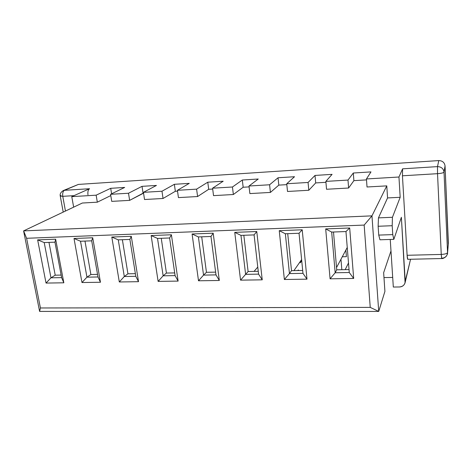 <?xml version="1.0" encoding="UTF-8"?>
<svg xmlns="http://www.w3.org/2000/svg" width="472" height="472" viewBox="0 0 472 472"><rect width="100%" height="100%" fill="white"/><g stroke="black" fill="none" stroke-linecap="round" stroke-linejoin="round"><path stroke-width="0.71" d="M407.879 259.057C407.59 259.748 407.336 258.491 407.112 255.287L402.445 175.796L407.112 255.287L441.249 254.432L437.532 173.678L402.445 175.796L402.598 168.828L398.958 177.012L400.179 197.296L392.438 217.285L400.179 197.296L387.559 197.933L400.179 197.296L398.958 177.012L366.443 178.959L367.021 186.989L386.78 185.874L387.559 197.933L378.461 217.869L392.438 217.285L392.197 225.716L392.763 234.613L392.197 225.716L378.137 226.259L378.745 235.091L392.763 234.613L393.837 239.345L401.377 217.285L405.076 282.781C404.144 285.436 402.262 286.834 399.418 286.976L393.318 287.041L399.418 286.976C403.082 286.575 405.011 284.663 405.212 281.241L401.377 217.285L393.837 239.345L379.96 239.788L378.745 235.091L378.137 226.259L378.461 217.869L387.559 197.933L386.78 185.874L371.966 215.857L378.721 311.431L384.916 291.383L378.721 311.431L39.607 311.414L23.6 230.897L82.352 203.025L97.326 202.181L96.14 195.178L110.708 188.316L124.673 187.437L110.572 194.311L128.508 193.237L142.025 186.346L156.45 185.437L143.429 192.34L161.979 191.231L174.363 184.304L189.266 183.366L177.413 190.304L196.606 189.148L207.78 182.198L223.179 181.224L212.583 188.192L232.454 187L242.319 180.021L258.249 179.012L249.004 186.009L269.589 184.77L278.043 177.767L294.528 176.729L286.734 183.744L308.074 182.463L315.019 175.436L332.082 174.357L325.857 181.395L347.994 180.068L353.304 173.017L370.98 171.902L366.443 178.959L398.958 177.012L402.598 168.828L437.497 166.61L438.789 160.58C442.423 160.716 444.506 162.48 445.049 165.878L448.276 244.59M76.222 185.343L78.399 184.422L438.789 160.58L78.399 184.422L64.44 190.316L89.544 188.717L71.773 196.641L96.14 195.178L71.773 196.641L73.656 207.149L71.773 196.641L89.544 188.717C88.14 189.697 87.609 191.726 87.969 194.806C87.609 191.726 88.14 189.697 89.544 188.717L64.44 190.316C62.953 191.284 62.398 193.29 62.77 196.328L65.449 211.043L62.77 196.328L73.992 195.65L62.77 196.328L60.269 196.033L60.971 195.485M405.076 282.781L410.103 261.158M392.698 277.442L383.978 277.577L392.698 277.442M384.916 291.383L383.647 272.704L390.987 250.945L390.244 239.457L393.318 287.041L390.987 250.945L383.647 272.704L384.916 291.383M370.237 307.39L364.166 225.079L26.603 238.289L40.421 307.98L370.237 307.39L378.721 311.431L371.966 215.857L364.166 225.079L370.237 307.39L40.421 307.98L26.603 238.289L23.6 230.897L39.607 311.414L40.421 307.98L39.607 311.414L378.721 311.431L370.237 307.39M330.081 278.816L325.692 228.902L349.687 227.994L353.681 278.462L330.081 278.816L353.681 278.462L349.268 272.521L345.964 231.545L331.674 232.071L335.167 272.769L336.731 269.819L349.032 269.583L336.731 269.819L333.509 232L336.731 269.819L335.167 272.769L349.268 272.521L335.167 272.769L330.081 278.816L335.167 272.769L331.674 232.071L325.692 228.902L330.081 278.816M240.555 280.156L234.749 232.366L256.762 231.528L262.237 279.831L240.555 280.156L262.237 279.831L258.573 274.132L254.083 234.903L240.962 235.38L245.611 274.356L248.113 271.512L258.249 271.317L248.113 271.512L243.829 235.274L248.113 271.512L245.611 274.356L258.573 274.132L245.611 274.356L240.555 280.156L245.611 274.356L240.962 235.38L234.749 232.366L240.555 280.156M158.126 281.395L151.14 235.552L171.407 234.779L178.115 281.094L158.126 281.395L178.115 281.094L175.094 275.607L169.613 237.982L157.524 238.425L163.141 275.819L166.427 273.07L174.699 272.91L166.427 273.07L161.253 238.289L166.427 273.07L163.141 275.819L175.094 275.607L163.141 275.819L158.126 281.395L163.141 275.819L157.524 238.425L151.14 235.552L158.126 281.395M81.975 282.533L74.01 238.484L92.724 237.77L100.459 282.256L81.975 282.533L100.459 282.256L97.999 276.975L91.692 240.826L80.523 241.239L86.942 277.17L90.889 274.509L97.545 274.38L90.889 274.509L84.972 241.074L90.889 274.509L86.942 277.17L97.999 276.975L86.942 277.17L81.975 282.533L86.942 277.17L80.523 241.239L74.01 238.484L81.975 282.533M46.032 283.07L37.642 239.87L55.649 239.186L63.832 282.805L46.032 283.07L63.832 282.805L61.62 277.625L54.953 242.171L44.203 242.561L50.976 277.813L55.218 275.188L61.142 275.076L55.218 275.188L48.976 242.39L55.218 275.188L50.976 277.813L61.62 277.625L50.976 277.813L46.032 283.07L50.976 277.813L44.203 242.561L37.642 239.87L46.032 283.07M119.31 281.973L111.811 237.044L131.281 236.307L138.526 281.684L119.31 281.973L138.526 281.684L135.794 276.309L129.883 239.434L118.265 239.859L124.301 276.509L127.936 273.801L135.37 273.66L127.936 273.801L122.372 239.711L127.936 273.801L124.301 276.509L135.794 276.309L124.301 276.509L119.31 281.973L124.301 276.509L118.265 239.859L111.811 237.044L119.31 281.973M198.505 280.787L192.086 233.988L213.197 233.186L219.315 280.474L198.505 280.787L219.315 280.474L215.987 274.887L210.978 236.472L198.393 236.932L203.544 275.105L206.453 272.303L215.627 272.132L206.453 272.303L201.703 236.814L206.453 272.303L203.544 275.105L215.987 274.887L203.544 275.105L198.505 280.787L203.544 275.105L198.393 236.932L192.086 233.988L198.505 280.787M284.374 279.501L279.247 230.672L302.216 229.799L306.983 279.158L284.374 279.501L306.983 279.158L302.965 273.341L299.041 233.262L285.353 233.758L289.448 273.583L291.501 270.68L302.682 270.468L291.501 270.68L287.719 233.675L291.501 270.68L289.448 273.583L302.965 273.341L289.448 273.583L284.374 279.501L289.448 273.583L285.353 233.758L279.247 230.672L284.374 279.501M348.619 188.021L347.994 180.068L325.857 181.395L326.536 189.266L348.619 188.021L326.536 189.266L325.857 181.395L332.082 174.357L315.019 175.436L308.074 182.463L286.734 183.744L287.513 191.467L308.8 190.269L308.074 182.463L308.8 190.269L287.513 191.467L286.734 183.744L294.528 176.729L278.043 177.767L269.589 184.77L249.004 186.009L249.871 193.585L270.409 192.428L269.589 184.77L270.409 192.428L249.871 193.585L249.004 186.009L258.249 179.012L242.319 180.021L232.454 187L212.583 188.192L213.533 195.632L233.363 194.517L232.454 187L233.363 194.517L213.533 195.632L212.583 188.192L223.179 181.224L207.78 182.198L196.606 189.148L177.413 190.304L178.44 197.609L197.591 196.535L196.606 189.148L197.591 196.535L178.44 197.609L177.413 190.304L189.266 183.366L174.363 184.304L161.979 191.231L143.429 192.34L144.526 199.52L163.035 198.482L161.979 191.231L163.035 198.482L144.526 199.52L143.429 192.34L156.45 185.437L142.025 186.346L128.508 193.237L110.572 194.311L111.734 201.373L129.635 200.364L128.508 193.237L129.635 200.364L111.734 201.373L110.572 194.311L124.673 187.437L110.708 188.316L96.14 195.178L97.326 202.181L82.352 203.025L23.6 230.897L371.966 215.857L386.78 185.874L367.021 186.989L366.443 178.959L370.98 171.902L353.304 173.017L347.994 180.068L348.619 188.021L353.888 180.646L348.619 188.021M348.501 262.957L345.179 269.659L348.501 262.957M298.711 270.544L298.221 269.978L297.826 270.562L298.221 269.978L298.711 270.544M300.18 261.641L300.298 262.815L301.732 260.75L300.298 262.815L300.18 261.641M63.213 212.105L60.269 196.033L62.77 196.328C62.398 193.29 62.953 191.284 64.44 190.316L78.399 184.422L63.224 190.6M447.527 253.252L448.394 243.269L445.049 165.878L444.028 172.138L447.544 252.561L448.394 243.269L447.527 253.252C446.901 256.302 444.966 257.972 441.709 258.267L441.249 254.432L407.112 255.287L407.731 259.323L441.639 258.538C442.571 258.786 444.022 258.154 445.981 256.632C447.297 254.632 447.81 253.505 447.527 253.252L447.544 252.561C447.049 253.606 444.954 254.225 441.249 254.432L441.639 258.538M405.212 281.241L410.569 259.258L405.212 281.241M445.049 165.878C444.506 162.48 442.423 160.716 438.789 160.58L437.497 166.61C441.285 166.752 443.462 168.598 444.028 172.138L445.049 165.878M441.249 254.432C444.954 254.225 447.049 253.606 447.544 252.561L444.028 172.138C443.503 172.858 441.338 173.371 437.532 173.678L441.249 254.432M437.532 173.678C441.338 173.371 443.503 172.858 444.028 172.138C443.462 168.598 441.285 166.752 437.497 166.61L437.532 173.678L437.497 166.61L402.598 168.828L402.445 175.796L437.532 173.678M393.837 239.345L392.763 234.613L378.745 235.091L379.96 239.788L393.837 239.345M392.197 225.716L392.438 217.285L378.461 217.869L378.137 226.259L392.197 225.716M366.508 179.891L353.888 180.646L353.304 173.017L353.888 180.646L366.508 179.891M325.934 182.31L315.691 182.924L308.8 190.269L315.691 182.924L315.019 175.436L315.691 182.924L325.934 182.31M286.823 184.64L278.805 185.118L270.409 192.428L278.805 185.118L278.043 177.767L278.805 185.118L286.823 184.64M249.104 186.888L243.163 187.242L233.363 194.517L243.163 187.242L242.319 180.021L243.163 187.242L249.104 186.888M212.695 189.06L208.695 189.296L197.591 196.535L208.695 189.296L207.78 182.198L208.695 189.296L212.695 189.06M177.537 191.154L175.348 191.284L163.035 198.482L175.348 191.284L174.363 184.304L175.348 191.284L177.537 191.154M143.559 193.178L129.635 200.364L143.075 193.201L142.025 186.346L143.075 193.201L143.559 193.178M110.778 195.573L97.326 202.181L110.778 195.573M111.604 193.809L110.708 188.316L111.604 193.809M61.62 277.625L63.832 282.805L55.649 239.186L54.953 242.171L61.62 277.625M37.642 239.87L44.203 242.561L54.953 242.171L55.649 239.186L37.642 239.87M97.999 276.975L100.459 282.256L92.724 237.77L91.692 240.826L97.999 276.975M74.01 238.484L80.523 241.239L91.692 240.826L92.724 237.77L74.01 238.484M135.794 276.309L138.526 281.684L131.281 236.307L129.883 239.434L135.794 276.309M111.811 237.044L118.265 239.859L129.883 239.434L131.281 236.307L111.811 237.044M175.094 275.607L178.115 281.094L171.407 234.779L169.613 237.982L175.094 275.607M151.14 235.552L157.524 238.425L169.613 237.982L171.407 234.779L151.14 235.552M257.765 267.063L254.066 271.394L257.765 267.063M215.987 274.887L219.315 280.474L213.197 233.186L210.978 236.472L215.987 274.887M192.086 233.988L198.393 236.932L210.978 236.472L213.197 233.186L192.086 233.988M301.614 259.588L293.908 270.633L301.614 259.588M258.573 274.132L262.237 279.831L256.762 231.528L254.083 234.903L258.573 274.132M234.749 232.366L240.962 235.38L254.083 234.903L256.762 231.528L234.749 232.366M346.413 256.662L345.876 250.054L346.413 256.662L342.288 256.762L346.413 256.662M347.25 247.475L336.536 267.541L347.25 247.475M341.834 269.724L340.967 259.246L341.834 269.724M302.965 273.341L306.983 279.158L302.216 229.799L299.041 233.262L302.965 273.341M279.247 230.672L285.353 233.758L299.041 233.262L302.216 229.799L279.247 230.672M349.268 272.521L353.681 278.462L349.687 227.994L345.964 231.545L349.268 272.521M325.692 228.902L331.674 232.071L345.964 231.545L349.687 227.994L325.692 228.902M364.166 225.079L371.966 215.857L23.6 230.897L26.603 238.289L364.166 225.079M60.269 196.033C59.791 194.033 60.782 192.222 63.242 190.594"/></g></svg>
